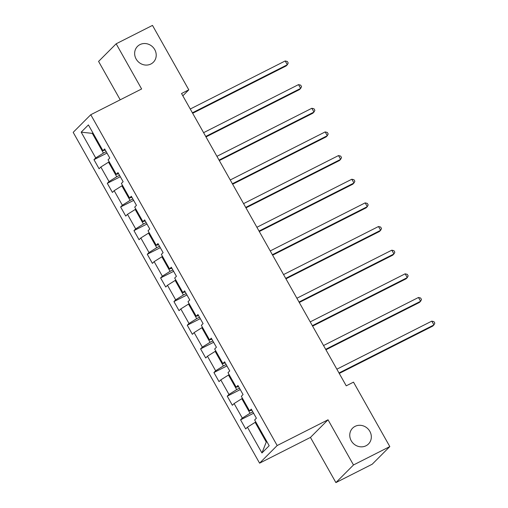 <?xml version="1.0" encoding="UTF-8"?>
<svg xmlns="http://www.w3.org/2000/svg" width="508" height="508" viewBox="0 0 508 508"><rect width="100%" height="100%" fill="white"/><g stroke="black" fill="none" stroke-linecap="round" stroke-linejoin="round"><path stroke-width="0.76" d="M355.079 426.364A11.208 10.344 -135.1 0 1 368.941 429.984A11.208 10.344 -135.1 0 1 368.478 443.986A11.208 10.344 -135.1 0 1 366.014 445.77A11.208 10.344 -135.1 0 1 352.152 442.15A11.208 10.344 -135.1 0 1 352.609 428.149A11.208 10.344 -135.1 0 1 355.079 426.364M139.967 44.602A11.208 10.344 -135.1 0 1 153.829 48.222A11.208 10.344 -135.1 0 1 153.365 62.217A11.208 10.344 -135.1 0 1 150.901 64.008A11.208 10.344 -135.1 0 1 137.039 60.389A11.208 10.344 -135.1 0 1 137.497 46.387A11.208 10.344 -135.1 0 1 139.967 44.602M335.902 482.6L353.485 464.972L328.028 419.792L310.445 437.42L335.902 482.6L372.224 464.21L389.814 446.583L353.505 382.143L346.24 385.826L181.534 93.516L188.798 89.833L152.489 25.4L116.167 43.79L98.577 61.417L120.212 99.809M310.445 437.42L259.588 463.163L73.184 132.347L90.767 114.719L277.178 445.535L259.588 463.163M81.185 132.156L95.707 157.931L93.974 159.671L99.098 168.764L100.832 167.024L109.036 181.578L107.296 183.318L112.427 192.418L114.16 190.678L122.358 205.232L120.625 206.972L125.749 216.071L127.489 214.332L135.687 228.886L133.953 230.626L139.078 239.719L140.811 237.979L149.015 252.533L147.282 254.273L152.406 263.373L154.14 261.633L162.344 276.187L160.604 277.927L165.735 287.026L167.469 285.286L175.666 299.841L173.933 301.581L179.057 310.674L180.797 308.934L188.995 323.488L187.261 325.228L192.386 334.327L194.119 332.588L202.324 347.142L200.59 348.882L205.715 357.981L207.448 356.241L215.652 370.796L213.912 372.535L219.043 381.629L220.777 379.889L228.975 394.443L227.241 396.183L232.366 405.282L234.105 403.543L242.303 418.097L240.57 419.837L245.694 428.936L247.428 427.196L261.95 452.971L269.176 445.726L254.654 419.951L256.388 418.211L251.263 409.118L249.53 410.858L241.325 396.304L243.065 394.564L237.934 385.464L236.201 387.204L228.003 372.65L229.737 370.91L224.612 361.81L222.872 363.55L214.674 348.996L216.408 347.256L211.284 338.163L209.55 339.903L201.346 325.349L203.079 323.609L197.955 314.509L196.221 316.249L188.017 301.695L189.757 299.955L184.626 290.855L182.893 292.595L174.695 278.041L176.428 276.301L171.304 267.208L169.564 268.948L161.366 254.394L163.1 252.654L157.975 243.554L156.242 245.294L148.038 230.74L149.771 229L144.647 219.901L142.913 221.64L134.709 207.086L136.449 205.346L131.318 196.253L129.584 197.993L121.387 183.439L123.12 181.699L117.996 172.599L116.256 174.339L108.058 159.785L109.791 158.045L104.667 148.946L102.933 150.686L88.411 124.911L81.185 132.156L92.316 133.369L103.422 153.079L106.204 151.67M252.8 411.842L250.019 413.252L241.814 398.697L242.487 398.355M251.892 410.229L249.53 410.858M242.303 418.097L250.019 413.252M234.105 403.543L241.814 398.697M239.471 388.188L236.69 389.598L228.486 375.044L229.159 374.707M238.563 386.575L236.201 387.204M228.975 394.443L236.69 389.598M220.777 379.889L228.486 375.044M226.143 364.541L223.361 365.944L215.163 351.39L215.83 351.053M225.234 362.928L222.872 363.55M215.652 370.796L223.361 365.944M207.448 356.241L215.163 351.39M212.82 340.887L210.039 342.297L201.835 327.743L202.501 327.4M211.912 339.274L209.55 339.903M202.324 347.142L210.039 342.297M194.119 332.588L201.835 327.743M199.492 317.233L196.71 318.643L188.506 304.089L189.179 303.746M198.584 315.62L196.221 316.249M188.995 323.488L196.71 318.643M180.797 308.934L188.506 304.089M186.163 293.586L183.382 294.989L175.177 280.435L175.851 280.099M185.255 291.973L182.893 292.595M175.666 299.841L183.382 294.989M167.469 285.286L175.177 280.435M172.834 269.932L170.053 271.342L161.855 256.788L162.522 256.445M171.926 268.319L169.564 268.948M162.344 276.187L170.053 271.342M154.14 261.633L161.855 256.788M159.512 246.278L156.731 247.688L148.526 233.134L149.193 232.791M158.604 244.666L156.242 245.294M149.015 252.533L156.731 247.688M140.811 237.979L148.526 233.134M146.183 222.625L143.402 224.034L135.198 209.48L135.871 209.144M145.275 221.018L142.913 221.64M135.687 228.886L143.402 224.034M127.489 214.332L135.198 209.48M132.855 198.977L130.073 200.387L121.869 185.826L122.542 185.49M131.947 197.364L129.584 197.993M122.358 205.232L130.073 200.387M114.16 190.678L121.869 185.826M119.526 175.324L116.745 176.733L108.547 162.179L109.214 161.836M118.618 173.711L116.256 174.339M109.036 181.578L116.745 176.733M100.832 167.024L108.547 162.179M92.983 133.032L92.316 133.369L92.862 132.823M105.296 150.063L102.933 150.686M95.707 157.931L103.422 153.079M353.485 464.972L389.814 446.583M328.028 419.792L277.178 445.535M90.767 114.719L141.624 88.97L116.167 43.79M182.829 95.815L188.798 89.833M255.81 422.008L255.143 422.345L266.249 442.055L266.795 441.503M261.95 452.971L266.249 442.055M247.428 427.196L255.143 422.345M93.974 159.671L106.991 153.073M107.296 183.318L120.32 176.727M120.625 206.972L133.648 200.381M133.953 230.626L146.971 224.034M147.282 254.273L160.299 247.682M160.604 277.927L173.628 271.336M173.933 301.581L186.957 294.989M187.261 325.228L200.279 318.637M200.59 348.882L213.608 342.29M213.912 372.535L226.936 365.944M227.241 396.183L240.265 389.592M240.57 419.837L253.587 413.245M192.659 113.271L286.137 65.945L287.325 64.751L192.405 112.808M285.191 60.96L287.363 61.5L288.22 63.017L287.325 64.751L285.191 60.96L190.265 109.017M205.988 136.919L299.466 89.592L300.653 88.405L205.734 136.462M298.52 84.614L300.692 85.153L301.549 86.665L300.653 88.405L298.52 84.614L203.594 132.671M219.316 160.572L312.795 113.246L313.982 112.052L219.056 160.115M311.849 108.267L314.02 108.801L314.871 110.319L313.982 112.052L311.849 108.267L216.922 156.324M232.645 184.226L326.123 136.9L327.311 135.706L232.385 183.763M325.171 131.915L327.349 132.455L328.2 133.972L327.311 135.706L325.171 131.915L230.251 179.972M245.967 207.874L339.446 160.547L340.633 159.36L245.713 207.416M338.499 155.569L340.671 156.108L341.528 157.62L340.633 159.36L338.499 155.569L243.573 203.625M259.296 231.527L352.774 184.201L353.962 183.007L259.042 231.07M351.828 179.222L354 179.756L354.857 181.273L353.962 183.007L351.828 179.222L256.902 227.279M272.625 255.181L366.103 207.855L367.29 206.661L272.364 254.718M365.157 202.87L367.328 203.41L368.179 204.927L367.29 206.661L365.157 202.87L270.231 250.927M285.953 278.829L379.432 231.502L380.619 230.315L285.693 278.371M378.479 226.524L380.657 227.063L381.508 228.575L380.619 230.315L378.479 226.524L283.559 274.58M299.276 302.482L392.754 255.156L393.941 253.962L299.022 302.025M391.808 250.177L393.979 250.711L394.837 252.228L393.941 253.962L391.808 250.177L296.882 298.234M312.604 326.136L406.082 278.809L407.27 277.616L312.344 325.672M405.136 273.825L407.308 274.364L408.165 275.882L407.27 277.616L405.136 273.825L310.21 321.888M325.933 349.783L419.411 302.457L420.599 301.269L325.672 349.326M418.465 297.478L420.637 298.018L421.488 299.529L420.599 301.269L418.465 297.478L323.539 345.535M339.261 373.437L432.733 326.111L433.927 324.923L339.001 372.98M431.787 321.132L433.965 321.666L434.816 323.183L433.927 324.923L431.787 321.132L336.868 369.189"/></g></svg>
